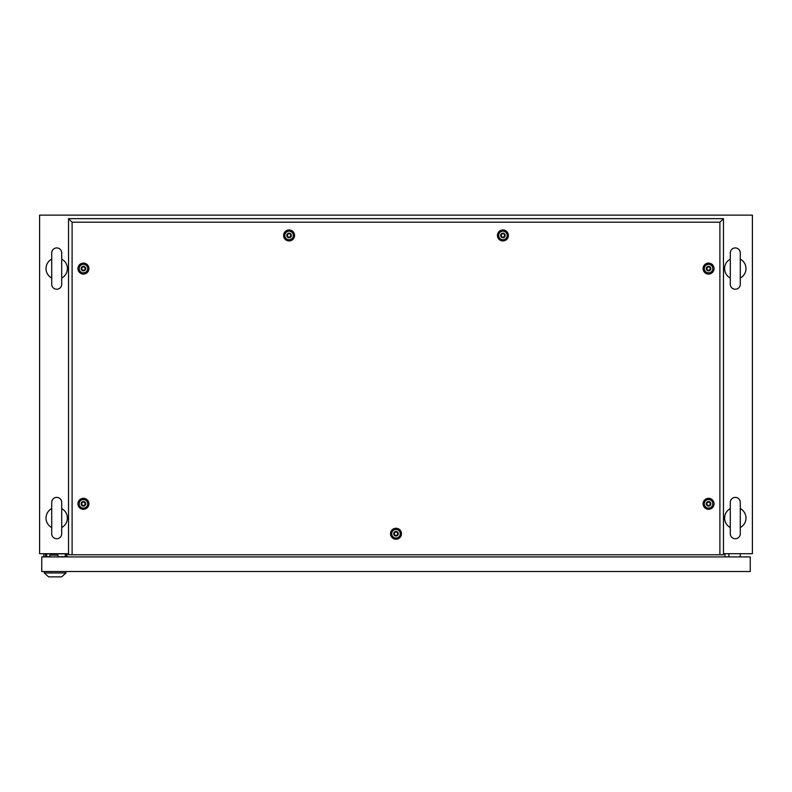 <?xml version="1.0" encoding="UTF-8"?>
<svg xmlns="http://www.w3.org/2000/svg" width="792" height="792" viewBox="0 0 792 792"><rect width="100%" height="100%" fill="white"/><g stroke="black" fill="none" stroke-linecap="round" stroke-linejoin="round"><path stroke-width="1.19" d="M68.538 553.707L39.6 553.707L39.6 215.127L752.4 215.127L752.4 553.707L723.462 553.707M67.043 556.915L67.043 553.707M724.957 556.915L724.957 553.707M56.707 497.406A4.99 4.99 0 0 0 51.718 502.395L51.718 533.739A4.99 4.99 0 0 0 56.707 538.728A4.99 4.99 0 0 0 61.697 533.739L61.697 502.395A4.99 4.99 0 0 0 56.707 497.406M61.697 508.613A10.692 10.692 0 0 1 61.697 527.522M51.718 527.522A10.692 10.692 0 0 1 51.718 508.613M56.707 247.926A4.99 4.99 0 0 0 51.718 252.915L51.718 284.259A4.99 4.99 0 0 0 56.707 289.248A4.99 4.99 0 0 0 61.697 284.259L61.697 252.915A4.99 4.99 0 0 0 56.707 247.926M61.697 259.132A10.692 10.692 0 0 1 61.697 278.042L61.697 284.259M51.718 278.042A10.692 10.692 0 0 1 51.718 259.132M735.293 247.926A4.99 4.99 0 0 0 730.303 252.915L730.303 284.259A4.99 4.99 0 0 0 735.293 289.248A4.99 4.99 0 0 0 740.282 284.259L740.282 252.915A4.99 4.99 0 0 0 735.293 247.926M740.282 259.132A10.692 10.692 0 0 1 740.282 278.042L740.282 284.259M730.303 278.042A10.692 10.692 0 0 1 730.303 259.132M735.293 497.406A4.99 4.99 0 0 0 730.303 502.395L730.303 533.739A4.99 4.99 0 0 0 735.293 538.728A4.99 4.99 0 0 0 740.282 533.739L740.282 502.395A4.99 4.99 0 0 0 735.293 497.406M740.282 508.613A10.692 10.692 0 0 1 740.282 527.522L740.282 533.739M730.303 527.522A10.692 10.692 0 0 1 730.303 508.613M728.878 556.915L728.878 553.707M740.282 556.915L740.282 553.707M45.441 556.915L45.441 554.42L46.688 554.42M57.955 556.915L57.955 555.133L49.757 555.133L49.757 556.915M66.548 553.707L66.548 556.915M43.738 553.707L43.738 556.915M41.738 556.915L41.738 571.527L750.262 571.527L750.262 556.915L41.738 556.915M65.3 556.915L65.3 553.846L46.688 553.846L46.688 556.697L49.757 556.697M57.955 556.697L65.3 556.697M57.955 556.776L59.667 556.776M44.303 572.953L65.974 572.953L61.697 576.873L48.579 576.873L44.303 572.953L44.303 571.527M65.974 572.953L65.974 571.527M396 539.233A5.485 5.485 0 0 1 390.515 533.749A5.485 5.485 0 0 1 396 528.264A5.485 5.485 0 0 1 401.485 533.749A5.485 5.485 0 0 1 396 539.233M396 538.184A4.435 4.435 0 0 1 391.565 533.749A4.435 4.435 0 0 1 396 529.313A4.435 4.435 0 0 1 400.435 533.749A4.435 4.435 0 0 1 396 538.184M83.437 509.296A5.485 5.485 0 0 1 77.953 503.811A5.485 5.485 0 0 1 83.437 498.326A5.485 5.485 0 0 1 88.922 503.811A5.485 5.485 0 0 1 83.437 509.296M83.437 508.246A4.435 4.435 0 0 1 79.002 503.811A4.435 4.435 0 0 1 83.437 499.376A4.435 4.435 0 0 1 87.872 503.811A4.435 4.435 0 0 1 83.437 508.246M83.437 274.072A5.485 5.485 0 0 1 77.953 268.587A5.485 5.485 0 0 1 83.437 263.102A5.485 5.485 0 0 1 88.922 268.587A5.485 5.485 0 0 1 83.437 274.072M83.437 273.022A4.435 4.435 0 0 1 79.002 268.587A4.435 4.435 0 0 1 83.437 264.152A4.435 4.435 0 0 1 87.872 268.587A4.435 4.435 0 0 1 83.437 273.022M289.08 240.926A5.485 5.485 0 0 1 283.595 235.442A5.485 5.485 0 0 1 289.08 229.957A5.485 5.485 0 0 1 294.565 235.442A5.485 5.485 0 0 1 289.08 240.926M289.08 239.877A4.435 4.435 0 0 1 284.645 235.442A4.435 4.435 0 0 1 289.08 231.007A4.435 4.435 0 0 1 293.515 235.442A4.435 4.435 0 0 1 289.08 239.877M502.92 240.926A5.485 5.485 0 0 1 497.435 235.442A5.485 5.485 0 0 1 502.92 229.957A5.485 5.485 0 0 1 508.405 235.442A5.485 5.485 0 0 1 502.92 240.926M502.92 239.877A4.435 4.435 0 0 1 498.485 235.442A4.435 4.435 0 0 1 502.92 231.007A4.435 4.435 0 0 1 507.355 235.442A4.435 4.435 0 0 1 502.92 239.877M708.563 274.072A5.485 5.485 0 0 1 703.078 268.587A5.485 5.485 0 0 1 708.563 263.102A5.485 5.485 0 0 1 714.047 268.587A5.485 5.485 0 0 1 708.563 274.072M708.563 273.022A4.435 4.435 0 0 1 704.128 268.587A4.435 4.435 0 0 1 708.563 264.152A4.435 4.435 0 0 1 712.998 268.587A4.435 4.435 0 0 1 708.563 273.022M708.563 509.296A5.485 5.485 0 0 1 703.078 503.811A5.485 5.485 0 0 1 708.563 498.326A5.485 5.485 0 0 1 714.047 503.811A5.485 5.485 0 0 1 708.563 509.296M708.563 508.246A4.435 4.435 0 0 1 704.128 503.811A4.435 4.435 0 0 1 708.563 499.376A4.435 4.435 0 0 1 712.998 503.811A4.435 4.435 0 0 1 708.563 508.246M719.898 554.776L719.898 222.215L72.102 222.215L72.102 554.776L723.462 554.776L723.462 218.651L68.538 218.651L68.538 554.776L72.102 554.776M719.898 222.215L723.462 218.651M72.102 222.215L68.538 218.651M707.563 505.543C710.196 505.524 710.869 504.375 709.563 502.078C706.929 502.098 706.256 503.247 707.563 505.543M708.563 501.534A2.277 2.277 0 0 1 710.84 503.811A2.277 2.277 0 0 1 708.563 506.088A2.277 2.277 0 0 1 706.286 503.811A2.277 2.277 0 0 1 708.563 501.534M708.563 499.534A4.277 4.277 0 0 1 712.84 503.811A4.277 4.277 0 0 1 708.563 508.088A4.277 4.277 0 0 1 704.286 503.811A4.277 4.277 0 0 1 708.563 499.534M707.563 270.32C710.196 270.3 710.869 269.151 709.563 266.855C706.929 266.874 706.256 268.023 707.563 270.32M708.563 266.31A2.277 2.277 0 0 1 710.84 268.587A2.277 2.277 0 0 1 708.563 270.864A2.277 2.277 0 0 1 706.286 268.587A2.277 2.277 0 0 1 708.563 266.31M708.563 264.31A4.277 4.277 0 0 1 712.84 268.587A4.277 4.277 0 0 1 708.563 272.864A4.277 4.277 0 0 1 704.286 268.587A4.277 4.277 0 0 1 708.563 264.31M501.92 237.174C504.553 237.155 505.227 236.006 503.92 233.709C501.287 233.729 500.613 234.877 501.92 237.174M502.92 233.165A2.277 2.277 0 0 1 505.197 235.442A2.277 2.277 0 0 1 502.92 237.719A2.277 2.277 0 0 1 500.643 235.442A2.277 2.277 0 0 1 502.92 233.165M502.92 231.165A4.277 4.277 0 0 1 507.197 235.442A4.277 4.277 0 0 1 502.92 239.719A4.277 4.277 0 0 1 498.643 235.442A4.277 4.277 0 0 1 502.92 231.165M288.08 237.174C290.713 237.155 291.387 236.006 290.08 233.709C287.447 233.729 286.773 234.877 288.08 237.174M289.08 233.165A2.277 2.277 0 0 1 291.357 235.442A2.277 2.277 0 0 1 289.08 237.719A2.277 2.277 0 0 1 286.803 235.442A2.277 2.277 0 0 1 289.08 233.165M289.08 231.165A4.277 4.277 0 0 1 293.357 235.442A4.277 4.277 0 0 1 289.08 239.719A4.277 4.277 0 0 1 284.803 235.442A4.277 4.277 0 0 1 289.08 231.165M82.437 270.32C85.071 270.3 85.744 269.151 84.437 266.855C81.804 266.874 81.13 268.023 82.437 270.32M83.437 266.31A2.277 2.277 0 0 1 85.714 268.587A2.277 2.277 0 0 1 83.437 270.864A2.277 2.277 0 0 1 81.16 268.587A2.277 2.277 0 0 1 83.437 266.31M83.437 264.31A4.277 4.277 0 0 1 87.714 268.587A4.277 4.277 0 0 1 83.437 272.864A4.277 4.277 0 0 1 79.16 268.587A4.277 4.277 0 0 1 83.437 264.31M82.437 505.543C85.071 505.524 85.744 504.375 84.437 502.078C81.804 502.098 81.13 503.247 82.437 505.543M83.437 501.534A2.277 2.277 0 0 1 85.714 503.811A2.277 2.277 0 0 1 83.437 506.088A2.277 2.277 0 0 1 81.16 503.811A2.277 2.277 0 0 1 83.437 501.534M83.437 499.534A4.277 4.277 0 0 1 87.714 503.811A4.277 4.277 0 0 1 83.437 508.088A4.277 4.277 0 0 1 79.16 503.811A4.277 4.277 0 0 1 83.437 499.534M395 535.481C397.633 535.461 398.307 534.313 397 532.016C394.367 532.036 393.693 533.184 395 535.481M396 531.472A2.277 2.277 0 0 1 398.277 533.749A2.277 2.277 0 0 1 396 536.026A2.277 2.277 0 0 1 393.723 533.749A2.277 2.277 0 0 1 396 531.472M396 529.472A4.277 4.277 0 0 1 400.277 533.749A4.277 4.277 0 0 1 396 538.025A4.277 4.277 0 0 1 391.723 533.749A4.277 4.277 0 0 1 396 529.472"/></g></svg>
